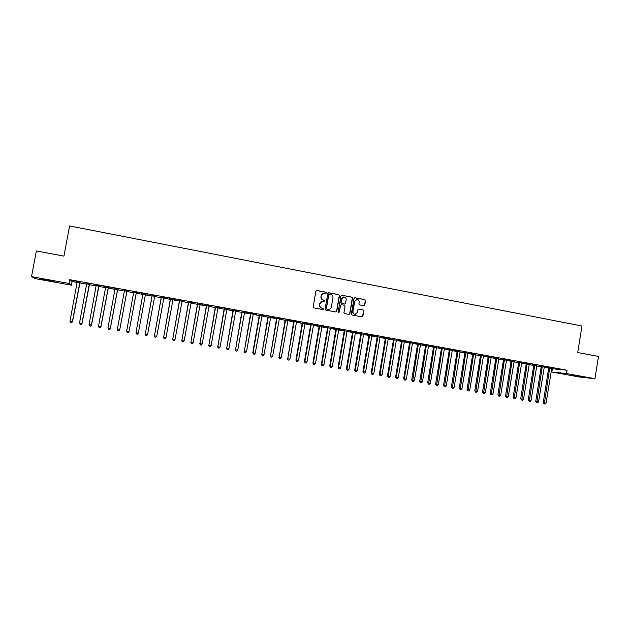 <?xml version="1.0" encoding="UTF-8"?>
<svg xmlns="http://www.w3.org/2000/svg" width="630" height="630" viewBox="0 0 630 630"><rect width="100%" height="100%" fill="white"/><g stroke="black" fill="none" stroke-linecap="round" stroke-linejoin="round"><path stroke-width="0.94" d="M326.458 292.911L325.962 292.194L316.914 290.461L315.913 291.17L313.181 306.865L313.89 307.897L322.954 309.59L323.655 309.086L321.993 308.149C320.371 307.676 319.623 306.574 319.749 304.849L319.977 303.55C320.355 302.061 321.292 301.29 322.796 301.227L324.442 301.502L325.056 300.998L323.395 300.053C321.773 299.573 321.024 298.478 321.15 296.754L321.379 295.446C321.749 293.982 322.67 293.21 324.151 293.139L325.852 293.415L326.458 292.911M325.868 293.415L326.261 292.95L325.773 292.225L316.496 290.485M323.017 309.598L323.458 309.109L322.969 308.385L321.993 308.149M324.442 301.502L324.859 301.022L324.371 300.305L323.395 300.053M573.607 375.645L583.278 377.008L573.607 375.645M47.778 280.531L39.808 278.877L46.4 279.736L54.345 281.389L47.778 280.531M363.801 305.684L364.778 304.983L365.526 300.636L364.841 299.62L354.863 297.722L354.005 298.439L351.335 313.984L352.028 315.008L361.99 316.858L362.872 316.134L363.77 310.881L363.085 309.865L358.761 309.054L357.887 309.779L357.438 312.385L355.076 314.307C353.587 314.031 352.879 313.11 352.965 311.543L354.721 301.313L357.021 299.4C358.549 299.652 359.273 300.573 359.195 302.164L358.903 303.865L359.588 304.889L363.801 305.684M551.612 368.676L567.087 370.235L69.757 279.681L69.048 283.461L71.403 285.169L35.327 278.641L31.5 276.657L69.048 283.461M567.087 370.235L566.559 373.566L594.964 378.709L579.427 377.016L551.848 372.031L566.559 373.566M31.5 276.657L36.359 250.953L63.945 256.127L69.599 225.942L581.947 326.017L577.718 352.517L598.5 356.415L594.964 378.709M339.468 295.667L338.775 294.635L328.789 292.73L327.789 293.438L325.08 309.086L325.781 310.118L335.885 311.992L336.774 311.267L339.468 295.667L338.562 294.675L328.387 292.753M349.65 313.724L352.32 298.187L351.627 297.163L341.933 295.242L351.855 297.139L352.54 298.155L349.87 313.709L348.981 314.433L349.87 313.709M341.169 304.739L340.318 305.463L341.515 304.731L344.342 305.259L345.035 306.282L343.941 312.606L344.634 313.63L348.981 314.433M340.523 305.44L339.389 312.023L338.767 312.527L338.208 311.803L340.94 295.942L341.933 295.242M552.305 367.881L547.753 367.054L552.321 367.802M544.249 367.093L541.272 366.558M537.083 365.116L532.492 364.274L537.099 365.03M529.231 364.368L526.27 363.833M521.735 362.321L517.104 361.478L521.742 362.234M514.088 361.612L511.151 361.077M506.244 359.502L501.574 358.651L506.26 359.415M498.818 358.84L495.897 358.305M490.628 356.659L485.919 355.8L490.644 356.572M483.423 356.037L480.509 355.509M474.878 353.792L470.122 352.926L474.886 353.706M467.893 353.217L464.995 352.69M458.987 350.902L454.191 350.028L459.002 350.815M452.23 350.367L449.348 349.847M442.953 347.981L438.118 347.106L442.969 347.894M436.433 347.5L433.566 346.973M426.786 345.043L421.903 344.153L426.801 344.957M420.501 344.602L417.643 344.082M410.469 342.074L405.547 341.176L410.484 341.98M402.239 341.192L396.238 377.401L398.262 377.756L404.295 342.019L405.775 341.838L401.593 341.161M394.018 339.074L389.049 338.176L394.026 338.987M388.214 338.727L385.395 338.216M377.409 336.058L372.401 335.144L377.425 335.963M371.857 335.759L369.062 335.247M360.659 333.002L355.603 332.089L360.675 332.916M355.359 332.758L352.579 332.254M343.752 329.931L338.656 329.002L343.767 329.844M338.712 329.734L335.955 329.23M326.702 326.828L321.552 325.891L326.718 326.734M321.922 326.679L319.182 326.183M309.488 323.694L304.298 322.749L309.503 323.607M304.983 323.599L302.258 323.103M292.123 320.536L286.878 319.583L292.139 320.442M287.886 320.489L285.185 320.001M274.593 317.347L269.309 316.378L274.609 317.252M270.64 317.355L267.955 316.866M256.914 314.126L251.575 313.157L256.93 314.031M253.244 314.197L250.575 313.709M239.061 310.873L233.675 309.897L239.077 310.787M235.683 311L233.037 310.519M221.043 307.598L215.61 306.605L221.059 307.503M217.964 307.779L215.342 307.306M202.86 304.29L197.371 303.29L202.876 304.195M200.08 304.526L197.481 304.054M184.511 300.951L178.967 299.943L184.527 300.856M182.031 301.25L179.456 300.778M165.981 297.58L160.39 296.557L165.997 297.486M163.816 297.935L161.264 297.47M147.286 294.178L141.64 293.147L147.302 294.084M145.451 294.596L142.908 294.131M122.685 289.603L128.402 290.737L122.685 289.603M126.945 291.233L124.378 290.769M103.525 286.114L109.344 287.272L103.525 286.114M108.265 287.839L105.627 287.359M84.176 282.594L90.106 283.768L84.176 282.594M89.413 284.413L86.704 283.917M69.757 279.681L72.088 281.531L77.199 282.461M79.774 282.925L86.735 284.193M89.263 284.658L96.217 285.918M98.713 286.374L105.659 287.634M108.124 288.083L115.054 289.343M117.487 289.784L124.409 291.044M126.803 291.477L133.71 292.73M136.08 293.163L142.955 294.407M145.317 294.84L152.153 296.084M154.523 296.517L161.311 297.746M163.698 298.179L170.431 299.4M172.825 299.841L179.503 301.053M181.912 301.486L188.535 302.691M190.953 303.132L197.529 304.329M199.962 304.77L206.475 305.952M208.924 306.4L215.389 307.574M217.846 308.023L224.256 309.188M226.721 309.637L233.084 310.787M235.565 311.244L241.873 312.385M244.361 312.842L250.622 313.976M253.126 314.433L259.332 315.559M261.844 316.016L268.002 317.134M270.53 317.591L276.633 318.701M279.169 319.166L285.232 320.268M287.776 320.725L293.785 321.82M296.344 322.284L302.305 323.371M304.873 323.836L310.779 324.907M313.362 325.379L319.221 326.442M321.812 326.915L327.632 327.97M330.23 328.443L335.995 329.49M338.601 329.962L344.327 331.002M346.949 331.482L352.619 332.514M355.249 332.994L360.88 334.01M363.518 334.491L369.101 335.507M371.747 335.987L377.291 336.995M379.945 337.475L385.442 338.475M388.104 338.964L393.553 339.948M396.231 340.436L401.633 341.421M404.318 341.909L409.681 342.885M412.374 343.374L417.69 344.334M420.391 344.83L425.667 345.783M428.376 346.279L433.605 347.232M436.33 347.721L441.512 348.666M444.245 349.162L449.387 350.099M452.127 350.595L457.23 351.524M459.971 352.02L465.034 352.942M467.791 353.446L472.807 354.351M475.571 354.855L480.548 355.761M483.32 356.265L488.258 357.163M491.038 357.667L495.936 358.557M498.724 359.061L503.575 359.943M506.37 360.454L511.19 361.329M513.993 361.841L518.766 362.707M521.577 363.219L526.318 364.077M529.129 364.589L533.831 365.447M536.658 365.959L541.312 366.802M544.147 367.322L548.769 368.156M79.923 282.681L77.175 282.185M74.434 280.815L80.419 282.004L74.434 280.815M98.863 286.13L96.185 285.642M93.87 284.358L99.753 285.524L93.87 284.358M117.629 289.54L115.03 289.068M113.124 287.863L118.897 289.012L113.124 287.863M132.166 292.178L133.662 292.454M136.222 292.918L137.718 293.194M132.166 292.092L137.734 293.1M137.883 292.367L132.198 291.336L137.868 292.462M154.649 296.273L152.106 295.809M156.657 295.88L151.035 294.856L156.673 295.785M172.943 299.596L170.383 299.132M175.266 299.266L169.706 298.258L175.282 299.171M191.079 302.896L188.488 302.424M193.709 302.62L188.197 301.62L193.725 302.534M209.042 306.156L206.427 305.684M211.971 305.952L206.514 304.952L211.995 305.857M226.839 309.393L224.209 308.913M230.076 309.243L224.666 308.259L230.092 309.149M244.479 312.598L241.825 312.118M248.007 312.504L242.644 311.527L248.023 312.417M261.962 315.78L259.284 315.291M265.773 315.74L260.458 314.772L265.789 315.646M279.287 318.93L276.594 318.441M283.382 318.945L278.113 317.985L283.398 318.851M296.454 322.048L293.738 321.552M300.825 322.119L295.612 321.166L300.841 322.024M313.472 325.143L310.74 324.647M318.111 325.261L312.945 324.324L318.126 325.175M330.341 328.206L327.584 327.71M335.247 328.38L330.12 327.45L335.262 328.293M347.059 331.246L344.279 330.742M352.225 331.474L347.146 330.545L352.241 331.38M363.628 334.262L360.832 333.75M369.054 334.53L364.022 333.616L369.07 334.443M380.055 337.247L377.244 336.735M385.733 337.57L380.74 336.664L385.749 337.483M396.333 340.208L393.514 339.696M402.263 340.578L397.317 339.68L402.279 340.491M412.477 343.145L409.634 342.625M418.643 343.563L413.745 342.665L418.659 343.468M428.479 346.051L425.62 345.531M434.889 346.516L430.03 345.634L434.905 346.429M444.347 348.933L441.473 348.414M450.985 349.445L446.174 348.571L451.001 349.359M460.081 351.792L457.183 351.272M466.948 352.351L462.176 351.477L466.964 352.264M475.674 354.627L472.768 354.099M482.769 355.225L478.036 354.367L482.785 355.139M491.14 357.438L488.219 356.911M498.456 358.084L493.762 357.226L498.472 357.998M506.473 360.226L503.535 359.698M514.009 360.911L509.355 360.069L514.017 360.825M521.679 362.99L518.726 362.455M529.428 363.723L524.814 362.88L529.436 363.636M536.752 365.739L533.791 365.195M544.714 366.502L540.138 365.668L544.722 366.416M551.707 368.455L548.73 367.912M559.873 369.259L555.337 368.432L559.881 369.172M552.368 368.81L551.848 372.031M72.088 281.531L71.403 285.169M323.505 293.202L321.379 295.446M323.198 300.085C321.584 299.604 320.835 298.502 320.961 296.785L321.19 295.486M322.214 301.266L319.977 303.55M321.796 308.172C320.174 307.692 319.434 306.597 319.56 304.873L319.788 303.573M335.892 311.992L336.57 311.283L339.255 295.698M329.514 294.123L328.813 294.62L326.434 308.353L326.923 309.07L328.498 309.338C330.018 309.298 330.963 308.527 331.349 307.03L332.971 297.651C333.097 295.935 332.356 294.84 330.742 294.36L329.514 294.123M329.207 294.147L328.813 294.62M328.805 309.338L326.726 309.086L326.238 308.369L328.616 294.651M340.318 305.463L339.389 312.023M338.743 312.527L339.184 312.039M346.161 299.73C346.24 298.132 345.508 297.202 343.964 296.95L341.657 298.88L341.035 302.495L341.728 303.518L344.665 304.062L345.539 303.345L346.161 299.73M343.46 296.99L341.657 298.88M344.689 304.062L341.515 303.542L340.822 302.518L341.444 298.904M356.556 299.431L354.721 301.313M355.233 314.315L354.855 314.323C353.359 314.047 352.658 313.126 352.745 311.566L354.501 301.345M361.966 316.851L362.636 316.15L363.541 310.897L362.856 309.881L358.761 309.054M363.912 305.7L364.55 305.007L365.29 300.668L364.605 299.644L354.619 297.754M77.151 282.09L69.962 321.347L72.505 321.773L79.978 282.602M72.505 321.773L71.466 322.836L72.355 321.757L79.789 282.563M71.466 322.836L70.505 322.67L69.962 321.347M86.68 283.823L79.53 322.993L82.042 323.411L89.468 284.327M82.042 323.411L81.018 324.474L81.916 323.403L89.302 284.295M81.018 324.474L80.065 324.308L79.53 322.993M96.169 285.548L89.05 324.623L91.523 325.041L98.918 286.044M91.523 325.041L90.523 326.104L91.421 325.033L98.784 286.02M90.523 326.104L89.57 325.938L89.05 324.623M105.612 287.264L98.524 326.253L100.965 326.663L108.321 287.752M100.965 326.663L99.989 327.726L100.887 326.663L108.21 287.737M99.989 327.726L99.044 327.561L98.524 326.253M115.006 288.973L107.958 327.876L110.36 328.277L117.684 289.454M110.36 328.277L109.407 329.34L110.313 328.277L117.597 289.438M109.407 329.34L108.462 329.183L107.958 327.876M124.409 290.902L117.345 329.49L119.692 329.892L127 291.147M119.716 329.884L118.779 330.947L119.716 329.884L126.937 291.139M118.779 330.947L117.841 330.789L117.345 329.49M133.67 292.359L126.693 331.096L129.024 331.49L136.277 292.84M133.639 292.359L133.71 292.816M126.693 331.096L127.181 332.388L128.111 332.553L129.032 331.482L136.237 292.832M145.412 294.635L138.316 333.089L137.395 334.144L136.466 333.979L135.993 332.695L138.316 333.089M142.884 294.037L135.993 332.695L142.939 294.045M136.466 333.979L135.986 332.679M152.082 295.714L145.254 334.286L147.562 334.68L154.704 296.187M152.161 295.722L145.254 334.286L145.719 335.57L145.215 334.27M147.562 334.68L146.64 335.727L145.719 335.57M161.241 297.376L154.468 335.869L156.768 336.262L163.871 297.856M161.343 297.392L154.468 335.869L154.925 337.152L154.413 335.845M156.768 336.262L155.846 337.31L154.925 337.152M170.36 299.037L163.643 337.444L165.926 337.837L172.998 299.51M170.478 299.053L163.643 337.444L164.091 338.719L163.556 337.42M165.926 337.837L165.005 338.877L164.091 338.719M179.432 300.683L172.778 339.011L175.053 339.405L182.086 301.164M179.581 300.707L172.778 339.011L173.211 340.287L172.667 338.979M175.053 339.405L174.124 340.444L173.211 340.287M188.464 302.329L181.865 340.57L184.125 340.964L191.126 302.809M188.638 302.353L181.865 340.57L182.29 341.846L181.731 340.539M184.125 340.964L183.196 341.995L182.29 341.846M197.458 303.959L190.906 342.129L193.166 342.515L200.127 304.447M197.647 303.999L190.906 342.129L191.331 343.389L190.756 342.09M193.166 342.515L192.237 343.547L191.331 343.389M206.412 305.589L199.915 343.673L202.159 344.059L209.089 306.078M206.624 305.629L199.915 343.673L200.324 344.933L199.741 343.634M202.159 344.059L201.222 345.09L200.324 344.933M215.318 307.212L208.876 345.216L211.113 345.594L218.011 307.7M215.555 307.251L208.876 345.216L209.286 346.468L208.68 345.169M211.113 345.594L210.176 346.626L209.286 346.468M224.185 308.818L217.807 346.744L220.027 347.13L226.894 309.314M224.445 308.865L217.807 346.744L218.2 348.004L217.586 346.697M220.027 347.13L219.09 348.154L218.2 348.004M233.021 310.425L226.69 348.272L228.903 348.658L235.73 310.921M233.297 310.48L226.69 348.272L227.076 349.524L226.446 348.225M228.903 348.658L227.958 349.674L227.076 349.524M241.81 312.023L235.525 349.792L237.73 350.17L244.534 312.519M242.101 312.078L235.525 349.792L235.911 351.036L235.266 349.737M237.73 350.17L236.785 351.186L235.911 351.036M250.559 313.614L244.33 351.304L246.527 351.682L253.291 314.11M250.874 313.677L244.33 351.304L244.7 352.548L244.046 351.249M246.527 351.682L245.582 352.698L244.7 352.548M259.269 315.197L252.787 352.753L255.276 353.186L262.009 315.701M259.607 315.26L253.095 352.808L253.457 354.052L252.787 352.753M255.276 353.186L254.331 354.202L253.457 354.052M267.939 316.772L261.82 354.312L263.994 354.682L270.695 317.276M268.301 316.843L261.82 354.312L262.175 355.541L261.489 354.241M263.994 354.682L263.041 355.69L262.175 355.541M276.57 318.347L270.506 355.8L272.664 356.17L279.334 318.851M276.956 318.418L270.506 355.8L270.845 357.029L270.16 355.73M272.664 356.17L271.711 357.178L270.845 357.029M285.162 319.906L279.145 357.289L281.303 357.659L287.941 320.41M285.563 319.977L279.145 357.289L279.484 358.509L278.783 357.218M281.303 357.659L280.35 358.659L279.484 358.509M293.722 321.465L287.752 358.769L289.902 359.132L296.502 321.969M294.139 321.536L287.752 358.769L288.083 359.99L287.367 358.69M289.902 359.132L288.942 360.132L288.083 359.99M302.235 323.009L295.911 360.155L296.32 360.242L298.462 360.604L305.03 323.521M302.683 323.095L296.32 360.242L296.643 361.455L295.911 360.155M298.462 360.604L297.494 361.604L296.643 361.455M310.716 324.552L304.424 361.62L304.849 361.707L306.983 362.069L313.519 325.064M311.181 324.639L304.849 361.707L305.164 362.919L304.424 361.62M306.983 362.069L306.015 363.061L305.164 362.919M319.158 326.088L312.897 363.077L313.346 363.163L315.465 363.526L321.969 326.6M319.638 326.175L313.346 363.163L313.653 364.368L312.897 363.077M315.465 363.526L314.496 364.518L313.653 364.368M327.568 327.616L321.332 364.526L321.796 364.613L323.907 364.975L330.388 328.128M328.065 327.71L321.796 364.613L322.095 365.817L321.332 364.526M323.907 364.975L322.938 365.967L322.095 365.817M335.932 329.136L329.726 365.967L330.214 366.061L332.317 366.424L338.767 329.655M336.452 329.23L330.214 366.061L330.506 367.266L329.726 365.967M332.317 366.424L331.349 367.408L330.506 367.266M344.264 330.655L338.089 367.408L338.593 367.503L340.688 367.857L347.106 331.167M344.807 330.75L338.593 367.503L338.877 368.7L338.089 367.408M340.688 367.857L339.712 368.841L338.877 368.7M352.556 332.16L346.413 368.834L346.941 368.936L349.02 369.29L355.407 332.679M353.115 332.262L346.941 368.936L347.217 370.125L346.413 368.834M349.02 369.29L348.043 370.275L347.217 370.125M360.817 333.664L354.698 370.259L355.249 370.361L357.312 370.716L363.675 334.183M361.392 333.766L355.249 370.361L355.509 371.55L354.698 370.259M357.312 370.716L356.344 371.692L355.509 371.55M369.038 335.16L362.951 371.676L365.573 372.133L371.905 335.68M369.637 335.262L363.518 371.779L363.778 372.968L362.951 371.676M365.573 372.133L364.597 373.11L363.778 372.968M377.228 336.648L371.164 373.086L371.747 373.196L373.803 373.551L380.103 337.168M377.842 336.759L371.747 373.196L371.999 374.377L371.164 373.086M373.803 373.551L372.818 374.519L371.999 374.377M385.379 338.129L379.347 374.496L379.945 374.606L381.993 374.96L388.261 338.649M386.009 338.239L379.945 374.606L380.189 375.787L379.347 374.496M381.993 374.96L381.008 375.921L380.189 375.787M393.49 339.601L387.489 375.889L388.111 376.008L390.143 376.354L396.38 340.129M394.144 339.72L388.111 376.008L388.348 377.181L387.489 375.889M390.143 376.354L389.159 377.323L388.348 377.181M401.57 341.074L395.601 377.283L396.238 377.401L396.467 378.575L395.601 377.283M398.262 377.756L397.278 378.717L396.467 378.575M409.618 342.539L403.673 378.669L404.326 378.795L406.342 379.142L412.524 343.066M410.303 342.657L404.326 378.795L404.547 379.961L403.673 378.669M406.342 379.142L405.358 380.103L404.547 379.961M417.627 343.988L411.713 380.055L412.382 380.181L414.39 380.52L420.541 344.523M418.336 344.122L412.595 381.339L411.713 380.055M414.39 380.52L413.398 381.481L412.595 381.339M425.604 345.445L419.714 381.426L420.407 381.559L422.399 381.898L428.526 345.972M426.329 345.571L420.612 382.717L419.714 381.426M422.399 381.898L421.415 382.851L420.612 382.717M433.55 346.886L427.683 382.796L428.392 382.93L430.384 383.268L436.48 347.421M434.283 347.02L428.589 384.087L427.683 382.796M430.384 383.268L429.384 384.221L428.589 384.087M441.457 348.327L435.613 384.158L436.346 384.292L438.322 384.639L444.394 348.855M442.213 348.461L436.535 385.45L435.613 384.158M438.322 384.639L437.33 385.584L436.535 385.45M449.332 349.752L443.52 385.521L446.237 385.993L452.277 350.288M450.103 349.894L444.449 386.804L443.52 385.521M446.237 385.993L445.237 386.938L444.449 386.804M457.167 351.178L451.387 386.875L454.112 387.348L460.12 351.721M457.955 351.327L452.324 388.159L451.387 386.875M454.112 387.348L453.112 388.293L452.324 388.159M464.979 352.603L459.223 388.214L459.995 388.356L461.955 388.694L467.94 353.139M465.783 352.745L460.168 389.505L459.223 388.214M461.955 388.694L460.955 389.639L460.168 389.505M472.752 354.013L467.019 389.56L469.759 390.041L475.721 354.556M473.571 354.162L467.98 390.844L467.019 389.56M469.759 390.041L468.759 390.978L467.98 390.844M480.493 355.422L474.784 390.891L475.595 391.041L477.54 391.372L483.47 355.966M481.328 355.572L475.76 392.175L474.784 390.891M477.54 391.372L476.532 392.309L475.76 392.175M488.203 356.824L482.525 392.222L483.344 392.372L485.281 392.703L491.18 357.368M489.053 356.982L483.501 393.506L482.525 392.222M485.281 392.703L484.273 393.64L483.501 393.506M495.873 358.218L490.227 393.545L492.991 394.026L498.865 358.761M496.747 358.375L491.211 394.829L490.227 393.545M492.991 394.026L491.983 394.955L491.211 394.829M503.52 359.612L497.889 394.86L498.747 395.018L500.669 395.349L506.52 360.155M504.409 359.769L498.889 396.144L497.889 394.86M500.669 395.349L499.661 396.278L498.889 396.144M511.127 360.99L505.528 396.175L508.308 396.664L514.135 361.541M512.033 361.155L506.536 397.451L505.528 396.175M508.308 396.664L507.3 397.585L506.536 397.451M518.71 362.368L513.135 397.483L515.923 397.971L521.719 362.919M519.632 362.534L514.151 398.759L513.135 397.483M515.923 397.971L514.915 398.892L514.151 398.759M526.255 363.746L520.703 398.782L521.609 398.947L523.506 399.27L529.279 364.29M527.192 363.912L521.735 400.058L520.703 398.782M523.506 399.27L522.49 400.192L521.735 400.058M533.775 365.109L528.247 400.082L531.051 400.57L536.799 365.66M534.72 365.282L529.287 401.357L528.247 400.082M531.051 400.57L530.035 401.483L529.287 401.357M541.257 366.471L535.76 401.365L536.697 401.538L538.571 401.861L544.288 367.022M542.225 366.644L536.807 402.649L535.76 401.365M538.571 401.861L537.555 402.775L536.807 402.649M548.714 367.825L543.233 402.657L546.053 403.145L551.746 368.377M549.691 368.007L544.288 403.932L543.233 402.657M546.053 403.145L545.037 404.058L544.288 403.932M293.769 321.694L294.171 321.678M293.769 322.024L294.178 322.009M302.282 323.237L302.707 323.229M302.29 323.576L302.715 323.56M310.763 324.781L311.204 324.773M310.771 325.111L311.212 325.111M319.205 326.316L319.67 326.308M319.213 326.647L319.678 326.647M327.608 327.844L328.096 327.844M327.616 328.175L328.096 328.175M335.979 329.364L336.483 329.364M335.987 329.695L336.483 329.703M344.311 330.876L344.83 330.884M344.319 331.207L344.838 331.215M352.603 332.388L353.147 332.396M352.611 332.719L353.147 332.727M360.864 333.884L361.423 333.9M360.872 334.215L361.423 334.231M369.085 335.38L369.66 335.396M369.093 335.711L369.668 335.727M377.268 336.869L377.866 336.892M377.275 337.2L377.874 337.223M385.418 338.349L386.032 338.373M385.426 338.68L386.04 338.704M393.537 339.83L394.167 339.853M393.545 340.153L394.175 340.184M401.617 341.295L402.271 341.326M401.625 341.618L402.271 341.649M409.665 342.759L410.327 342.791M409.665 343.082L410.335 343.122M417.674 344.216L418.359 344.256M417.674 344.539L418.367 344.579M425.652 345.665L426.352 345.705M425.652 345.988L426.36 346.027M433.59 347.106L434.314 347.154M433.598 347.429L434.314 347.476M441.496 348.548L442.236 348.595M441.504 348.863L442.244 348.918M449.371 349.973L450.127 350.028M449.379 350.296L450.135 350.351M457.215 351.398L457.986 351.453M457.215 351.721L457.986 351.776M465.019 352.816L465.806 352.879M465.027 353.139L465.814 353.202M472.791 354.233L473.602 354.296M472.799 354.548L473.602 354.611M480.533 355.643L481.359 355.706M480.54 355.958L481.359 356.021M488.242 357.037L489.077 357.108M488.25 357.36L489.085 357.423M495.92 358.439L496.771 358.509M495.92 358.753L496.779 358.824M503.559 359.825L504.433 359.895M503.567 360.139L504.433 360.218M511.174 361.21L512.056 361.281M511.174 361.525L512.064 361.604M518.75 362.589L519.655 362.667M518.758 362.904L519.655 362.982M526.302 363.959L527.216 364.038M526.302 364.274L527.223 364.353M533.815 365.321L534.752 365.408M533.823 365.636L534.752 365.723M541.304 366.684L542.249 366.77M541.304 366.999L542.257 367.085M548.754 368.038L549.714 368.133M548.761 368.353L549.722 368.448"/></g></svg>
